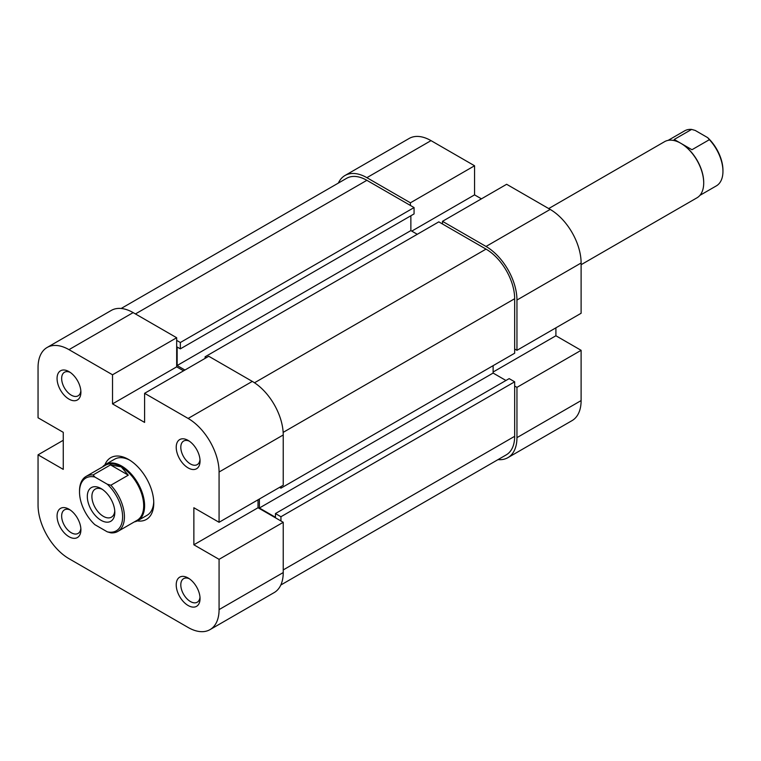 <?xml version="1.0" encoding="UTF-8"?>
<svg xmlns="http://www.w3.org/2000/svg" width="761" height="761" viewBox="0 0 761 761"><rect width="100%" height="100%" fill="white"/><g stroke="black" fill="none" stroke-linecap="round" stroke-linejoin="round"><path stroke-width="1.14" d="M280.942 486.574L280.942 488.162L514.664 353.228L514.664 298.721A40.504 23.391 -120 0 0 486.022 249.113L438.812 221.86L205.09 356.795L206.469 357.594M280.809 585.019L506.274 454.85A40.504 23.391 -120 0 0 514.664 436.31L514.664 381.803L280.942 516.738L280.942 520.971M176.676 340.395L180.347 342.507L414.07 207.572L366.869 180.319A40.504 23.391 -120 0 0 346.616 178.312L121.151 308.481M493.118 365.661L493.118 373.071L505.951 380.481M259.396 499.016L259.396 508.006L275.444 517.271L275.444 513.561L509.166 378.626L514.664 381.803M414.07 207.572L414.07 213.917L180.347 348.861L177.142 347.006L177.142 365.527L184.933 370.027M410.864 215.772L410.864 230.593L417.275 234.293M205.09 358.383L205.09 356.795M180.347 342.507L180.347 348.861M275.444 513.561L280.942 516.738M280.942 488.162L279.563 487.373M493.118 373.071L259.396 508.006M410.864 230.593L177.142 365.527M366.869 177.674L410.407 202.806L474.56 165.765L431.021 140.633L366.869 177.674A43.748 25.256 -120 0 0 344.99 175.506A43.748 25.256 -120 0 0 338.35 183.078M516.957 300.043L516.957 350.317L581.109 313.275L581.109 263.002L516.957 300.043A43.748 25.256 -120 0 0 486.022 246.459L442.483 221.327L506.645 184.286L550.174 209.418A43.748 25.256 60 0 1 581.109 263.002M410.407 202.806L410.407 205.451M498.008 459.615A43.748 25.256 -120 0 0 507.891 457.656A43.748 25.256 -120 0 0 516.957 437.632L581.109 400.59L581.109 350.317L555.91 335.763L555.91 327.829M514.664 386.036L516.957 387.359L516.957 437.632M516.957 350.317L514.664 348.995M442.483 223.972L442.483 221.327M481.437 198.84L474.56 194.873L474.56 165.765M581.109 400.59A43.748 25.256 60 0 1 572.053 420.614L507.891 457.656M344.99 175.506L409.152 138.464A43.748 25.256 60 0 1 431.021 140.633M516.957 387.359L581.109 350.317M493.118 372.015L555.91 335.763M411.777 231.116L474.56 194.873M68.985 509.204L68.985 509.204A16.847 9.731 60 0 1 80.904 529.837A16.847 9.731 60 0 1 68.985 536.714A16.847 9.731 60 0 1 57.065 516.082A16.847 9.731 60 0 1 68.985 509.204M70.193 509.965A13.612 7.857 -120 0 0 64.466 509.851A13.612 7.857 -120 0 0 62.383 520.752A13.612 7.857 -120 0 0 71.277 532.748A13.612 7.857 -120 0 0 78.079 533.423A13.612 7.857 -120 0 0 80.837 528.41M188.138 577.989L188.138 577.989A16.847 9.731 60 0 1 200.048 598.631A16.847 9.731 60 0 1 188.138 605.509A16.847 9.731 60 0 1 176.219 584.867A16.847 9.731 60 0 1 188.138 577.989M189.346 578.76A13.612 7.857 -120 0 0 183.62 578.645A13.612 7.857 -120 0 0 181.537 589.547A13.612 7.857 -120 0 0 190.431 601.542A13.612 7.857 -120 0 0 197.232 602.217A13.612 7.857 -120 0 0 199.991 597.204M188.138 440.41L188.138 440.41A16.847 9.731 60 0 1 200.048 461.042A16.847 9.731 60 0 1 188.138 467.92A16.847 9.731 60 0 1 176.219 447.287A16.847 9.731 60 0 1 188.138 440.41M189.346 441.171A13.612 7.857 -120 0 0 183.62 441.057A13.612 7.857 -120 0 0 181.537 451.958A13.612 7.857 -120 0 0 190.431 463.953A13.612 7.857 -120 0 0 197.232 464.629A13.612 7.857 -120 0 0 199.991 459.615M68.985 371.615L68.985 371.615A16.847 9.731 60 0 1 80.904 392.248A16.847 9.731 60 0 1 68.985 399.125A16.847 9.731 60 0 1 57.065 378.493A16.847 9.731 60 0 1 68.985 371.615M70.193 372.376A13.612 7.857 -120 0 0 64.466 372.262A13.612 7.857 -120 0 0 62.383 383.163A13.612 7.857 -120 0 0 71.277 395.159A13.612 7.857 -120 0 0 78.079 395.834A13.612 7.857 -120 0 0 80.837 390.821M104.923 464.819A35.643 20.576 60 0 1 128.561 459.454L128.561 459.454A35.643 20.576 60 0 1 153.77 503.116A35.643 20.576 60 0 1 137.303 520.905M134.345 521.894A32.409 18.711 -120 0 0 137.893 520.591L147.054 515.302A32.409 18.711 -120 0 0 153.741 501.746M252.3 381.404L208.761 356.262L144.6 393.313L188.138 418.445L252.3 381.404A43.748 25.256 60 0 1 283.235 434.978L283.235 485.252L219.073 522.293L193.865 507.739L193.865 544.79L219.073 559.335L283.235 522.293L283.235 572.567A43.748 25.256 60 0 1 274.169 592.591L210.007 629.632A43.748 25.256 -120 0 0 219.073 609.609L219.073 559.335M210.007 629.632A43.748 25.256 -120 0 1 188.138 627.473L68.985 558.679A43.748 25.256 -120 0 1 38.05 505.095L38.05 454.831L63.258 469.375L63.258 432.334L38.05 417.779L38.05 367.515A43.748 25.256 -120 0 1 47.106 347.482L111.268 310.44A43.748 25.256 60 0 1 133.146 312.609L176.676 337.741L112.523 374.783L112.523 403.891L144.6 422.412L144.6 393.313M183.553 370.816L176.676 366.85L176.676 337.741M283.235 522.293L258.027 507.739L258.027 499.806M129.731 460.167A32.409 18.711 -120 0 0 114.645 459.178L105.484 464.467A32.409 18.711 -120 0 0 102.583 466.893M112.523 374.783L68.985 349.651A43.748 25.256 -120 0 0 47.106 347.482M219.073 522.293L219.073 472.02A43.748 25.256 -120 0 0 188.138 418.445M63.258 440.277L38.05 454.831M258.027 507.739L193.865 544.79M176.676 366.85L112.523 403.891M668.129 140.366L684.615 130.854A31.753 18.331 60 0 1 691.606 129.418L695.193 130.426L707.625 137.608L709.385 139.672A31.753 18.331 60 0 1 722.95 171.32A31.753 18.331 60 0 1 716.377 185.865L699.892 195.377M581.109 264.704L696.99 197.803A32.409 18.711 -120 0 0 703.706 182.963A32.409 18.711 -120 0 0 680.791 143.277A32.409 18.711 -120 0 0 664.581 141.67L548.71 208.571M691.606 129.418L674.189 139.472L681.247 143.544A31.753 18.331 -120 0 1 703.706 182.431L703.706 182.963M681.019 143.41A31.753 18.331 -120 0 1 681.247 143.544L691.968 149.727L709.385 139.672M79.525 491.996L79.525 490.94A31.753 18.331 60 0 1 86.098 476.405A31.753 18.331 60 0 1 93.089 474.959L94.849 477.033A30.459 17.589 -120 0 0 79.525 491.996A30.459 17.589 -120 0 0 94.849 524.662L107.282 531.834A30.459 17.589 -120 0 0 122.607 516.871A30.459 17.589 -120 0 0 107.282 484.215L110.868 485.223A31.753 18.331 60 0 1 124.433 516.871A31.753 18.331 60 0 1 117.86 531.406A31.753 18.331 60 0 1 110.868 532.852L107.282 531.834M137.893 520.591A32.409 18.711 -120 0 0 144.6 505.761A32.409 18.711 -120 0 0 130.454 473.152A32.409 18.711 -120 0 0 105.484 464.467M117.86 531.406L137.104 520.296A31.753 18.331 -120 0 0 143.686 505.761A31.753 18.331 -120 0 0 121.227 466.864A31.753 18.331 -120 0 0 105.351 465.294L86.098 476.405M114.816 512.372A19.444 11.225 60 0 1 101.061 520.315A19.444 11.225 60 0 1 87.315 496.495A19.444 11.225 60 0 1 101.061 488.562A19.444 11.225 60 0 1 114.816 512.372M102.259 489.313A16.2 9.351 -120 0 0 95.258 489.085A16.2 9.351 -120 0 0 91.9 496.495A16.2 9.351 -120 0 0 98.968 512.8A16.2 9.351 -120 0 0 111.458 517.147A16.2 9.351 -120 0 0 114.759 510.964M94.849 477.033L107.282 484.215M93.089 474.959L110.507 464.904L121.227 466.864L128.286 475.168L110.868 485.223M110.507 464.904L128.286 475.168M722.95 171.32L722.95 170.264A30.459 17.589 -120 0 0 707.625 137.608M486.022 249.113L254.507 382.773M514.664 436.31L283.235 569.922M366.869 180.319L135.439 313.932M514.664 298.721L283.149 432.381M486.022 246.459L550.174 209.418M219.073 609.609L283.235 572.567M133.146 312.609L68.985 349.651M283.235 434.978L219.073 472.02"/></g></svg>
